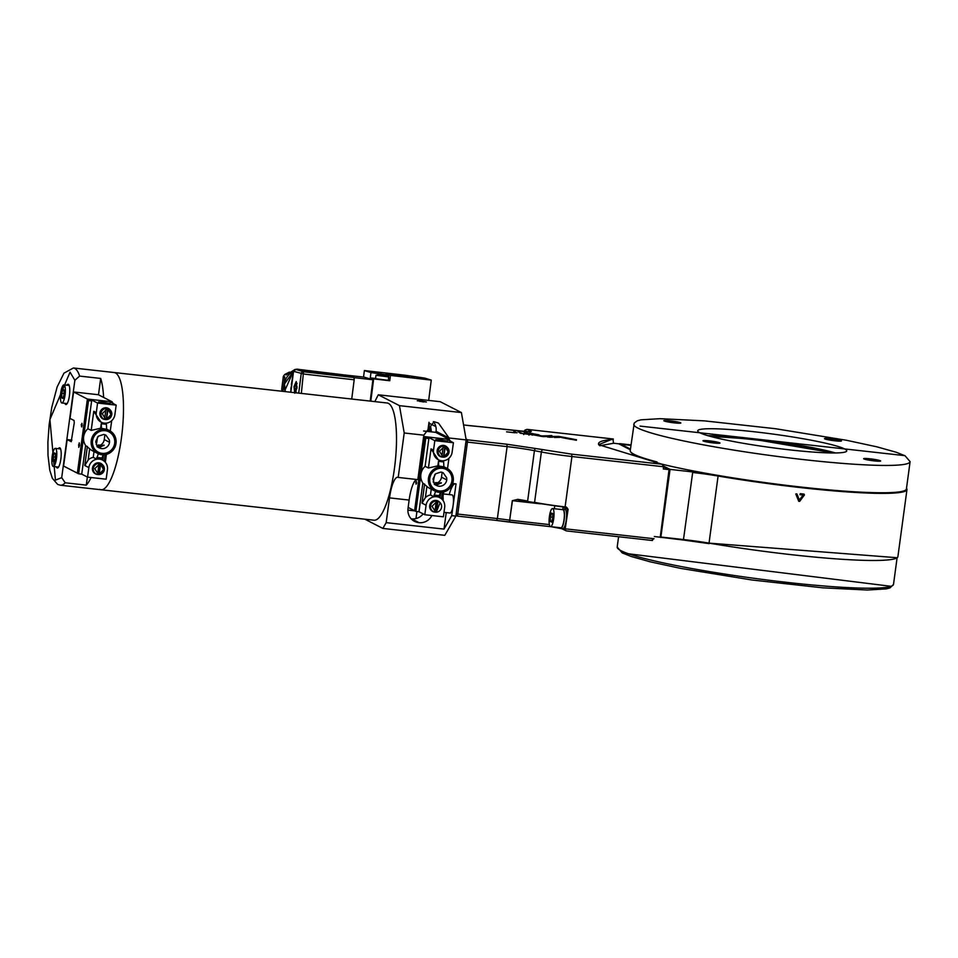 <?xml version="1.0" encoding="UTF-8"?>
<svg xmlns="http://www.w3.org/2000/svg" width="958" height="958" viewBox="0 0 958 958"><rect width="100%" height="100%" fill="white"/><g stroke="black" fill="none" stroke-linecap="round" stroke-linejoin="round"><path stroke-width="1.44" d="M443.997 512.35L450.021 513.021A9.113 2.263 -83.6 0 0 453.17 505.058A9.113 2.263 -83.6 0 0 452.044 494.903L443.386 493.933M443.015 496.663A9.113 2.263 96.4 0 1 443.135 500.627M640.064 426.094L904.4 455.601L640.064 426.094M833.759 452.978L753.695 439.267L709.698 436.201M680.599 422.777A8.574 0.778 -172.3 0 1 680.803 423.065A8.574 0.778 -172.3 0 1 672.923 422.706A8.574 0.778 -172.3 0 1 664.086 420.933A8.574 0.778 -172.3 0 1 663.87 420.778A8.574 0.778 -172.3 0 1 670.995 420.897A8.574 0.778 -172.3 0 1 680.599 422.777M830.957 438.74A8.574 0.778 -172.3 0 1 841.435 440.991A8.574 0.778 -172.3 0 1 834.981 440.812A8.574 0.778 -172.3 0 1 824.503 438.704A8.574 0.778 -172.3 0 1 830.957 438.74M836.43 440.955A7.293 0.659 7.7 0 0 831.089 440.165A7.293 0.659 7.7 0 0 829.317 439.997M880.39 460.762A8.574 0.778 -172.3 0 1 880.582 461.061A8.574 0.778 -172.3 0 1 872.702 460.702A8.574 0.778 -172.3 0 1 863.865 458.918A8.574 0.778 -172.3 0 1 863.649 458.774A8.574 0.778 -172.3 0 1 870.774 458.894A8.574 0.778 -172.3 0 1 880.39 460.762M709.483 440.884A8.574 0.778 -172.3 0 1 719.949 443.135A8.574 0.778 -172.3 0 1 713.506 442.955A8.574 0.778 -172.3 0 1 703.016 440.848A8.574 0.778 -172.3 0 1 709.483 440.884M714.955 443.099A7.293 0.659 7.7 0 0 709.615 442.309A7.293 0.659 7.7 0 0 707.842 442.141M754.593 431.807A75.179 6.814 -172.3 0 1 846.728 450.919A75.179 6.814 -172.3 0 1 789.871 449.889A75.179 6.814 -172.3 0 1 697.735 430.777A75.179 6.814 -172.3 0 1 754.593 431.807M633.801 424.286A139.413 12.634 7.7 0 0 637.717 427.986A139.413 12.634 7.7 0 0 804.66 459.732A139.413 12.634 7.7 0 0 910.1 461.648L905.094 455.804L896.137 452.224L876.821 446.823L846.549 440.285L775.465 428.717L704.537 420.873L659.99 418.682L640.986 419.832L637.31 420.778L634.244 423.005L630.232 450.643A139.413 12.634 7.7 0 0 630.651 451.853A139.413 12.634 7.7 0 0 657.056 461.948L656.661 462.307A138.874 12.586 7.7 0 1 631.106 452.451L630.651 451.853M656.901 463.133L657.056 461.948M656.865 463.421L657.751 463.109A139.413 12.634 7.7 0 0 800.972 487.047A139.413 12.634 7.7 0 0 906.412 488.951L910.1 461.648M675.809 423.029A7.293 0.659 7.7 0 0 670.456 422.239A7.293 0.659 7.7 0 0 668.696 422.071M875.588 461.026A7.293 0.659 7.7 0 0 870.235 460.235A7.293 0.659 7.7 0 0 868.475 460.068M830.909 452.954A70.245 6.371 7.7 0 0 754.748 439.806A70.245 6.371 7.7 0 0 712.453 436.932M692.634 471.875A43.433 3.94 -172.3 0 1 718.356 475.479L718.093 476.03A140.048 12.694 7.7 0 0 801.056 487.646A140.048 12.694 7.7 0 0 906.975 489.562A140.048 12.694 7.7 0 0 906.555 488.341L906.496 488.269M804.433 494.951L799.643 501.405M692.682 472.474A42.894 3.892 7.7 0 1 718.093 476.03L709.028 543.126A140.048 12.694 7.7 0 0 791.979 554.742A140.048 12.694 7.7 0 0 897.167 557.724A140.048 12.694 7.7 0 0 897.897 556.658L906.975 489.562M803.067 495.07L799.379 500.028L797.104 494.4M669.989 469.755L660.888 537.031L683.617 539.57A42.894 3.892 7.7 0 1 709.028 543.126L897.167 557.724M796.745 493.801L799.379 500.028M660.17 536.863L660.697 537.498L660.266 536.743M709.148 543.641L683.413 540.037L692.718 472.198M654.326 536.516L683.413 540.037M666.421 468.27L666.576 467.636M798.756 501.309L795.787 493.981M664.361 506.71L669.283 470.079M669.858 469.384L692.754 471.935M619.443 444.105L630.939 445.386M718.356 475.479A139.521 12.646 7.7 0 0 906.472 488.46M631.011 444.907L619.634 443.638M619.778 443.638L630.436 449.11M657.751 463.109L658.445 463.468M663.738 466.175L669.953 469.36M282.323 391.295A15.448 14.885 -73.1 0 1 281.664 389.583L283.34 376.422A15.448 14.885 -73.1 0 1 284.766 374.47L289.436 372.087M346.245 375.177L353.909 377.512L354.185 379.799L303.806 374.039L293.471 371.273L295.842 369.417L346.245 375.177L296.633 369.141A15.448 14.885 -73.1 0 1 298.968 369.417L300.01 369.728M293.651 370.662L284.406 391.523M296.633 369.141L297.399 369.596M294.082 370.039L286.25 374.913L284.766 374.47M283.34 376.422L284.813 376.877L283.137 390.038L281.664 389.583M291.843 382.805L291.004 389.223M311.697 372.554L308.057 371.812M351.73 399.043L354.185 379.799M322.319 372.698L327.241 374.207L325.433 374.123L303.806 371.524L298.884 370.027M300.728 370.339L319.23 372.446L300.728 370.339M294.741 393.199L294.01 386.637L296.226 381.512L296.956 388.074L294.741 393.199M295.842 369.417L295.878 369.417A2.144 2.072 106.9 0 0 293.543 371.309L290.837 392.241M321.864 373.081L325.169 374.087M315.829 372.47L317.9 373.093L315.829 372.47M296.896 388.469L295.771 389.152L296.034 390.684L295.208 388.074L296.441 388.062L296.657 386.361L295.423 386.373L296.489 384.194L296.297 386.565L297.088 386.816M296.944 386.793A5.784 1.521 -83.5 0 0 296.884 387.236A5.784 1.521 -83.5 0 0 296.788 388.11M295.196 388.206L296.92 388.265M295.423 386.373L297.04 383.356M411.569 376.745L414.371 377.105M407.88 510.087L414.886 510.889L407.88 510.087M400.3 376.183L395.199 375.536M394.983 374.422L409.521 376.817L386.11 373.836L394.983 374.422M428.681 400.42L431.268 380.098L424.657 378.087L405.174 375.225L364.363 370.554L370.974 372.566L390.457 375.428L389.774 380.745L373.644 378.901L370.806 401.163M431.268 380.098L390.457 375.428M373.644 378.901L370.303 377.883L375.56 378.482M388.301 380.29L389.774 380.745M370.303 377.883L370.974 372.566M364.363 370.554L363.537 377.045M345.634 375.105L364.148 377.117L372.901 379.775L370.195 401.103M345.646 374.997L354.4 377.656L372.901 379.775M354.4 377.656L354.244 378.865M380.446 374.315L375.967 375.308L388.709 376.901L388.301 380.338L375.536 378.709L375.967 375.308M381.021 374.506L384.038 374.877M384.002 375.141L379.608 374.398M560.669 527.738A9.113 2.263 -83.6 0 0 560.885 527.798A9.113 2.263 -83.6 0 0 564.082 519.416A9.113 2.263 -83.6 0 0 563.112 509.74A9.113 2.263 -83.6 0 0 562.897 509.68A9.113 2.263 -83.6 0 0 562.681 509.692M550.347 526.577A9.113 2.263 96.4 0 1 549.365 516.913A9.113 2.263 96.4 0 1 552.574 508.53A9.113 2.263 96.4 0 1 552.778 508.59A9.113 2.263 96.4 0 1 553.76 518.254A9.113 2.263 96.4 0 1 550.551 526.649A9.113 2.263 96.4 0 1 550.347 526.577M550.407 521.523L550.407 516.985L551.557 513.057L552.718 513.656L552.73 518.182L551.569 522.122L550.407 521.523L551.7 521.667M552.73 517.248L550.407 516.985M547.677 436.525L558.694 436.393L576.488 439.734M523.104 433.687L531.307 434.597L523.104 433.687M518.062 431.807L521.595 433.124M515.727 432.741L513.727 431.711L515.727 432.741M506.578 431.842L514.781 432.753L506.578 431.842M559.927 437.375L554.371 437.471M570.788 439.303L561.675 437.566M551.688 435.567L542.851 436.106M529.966 433.148L539.079 434.872M524.265 432.705L541.09 435.914M512.302 500.675L509.668 520.158A36.464 3.305 7.7 0 0 497.37 518.577L507.105 446.62A36.464 3.305 -172.3 0 1 534.432 450.667A2.144 1.09 -79.2 0 1 535.821 448.536L571.71 454.152L662.074 464.235L598.642 444.68L612.761 438.944M660.302 536.708L669.055 469.612L663.295 468.977L663.75 466.702L662.301 464.666M566.31 507.033L568.094 509.381L565.076 529.726L566.322 530.9L651.943 540.456M663.295 468.977L663.595 466.75M561.232 528.373A2.144 2.072 117.1 0 0 561.604 528.624L566.322 530.9M652.111 540.013L654.027 538.671M565.735 522.888L565.076 529.726M509.668 520.158L512.446 500.699M509.704 520.386L509.321 522.074L496.579 520.445L551.377 526.756L562.298 528.828M563.28 507.081L567.579 509.285L566.501 517.272M527.619 501.046A36.464 3.305 7.7 0 0 517.715 499.334L512.374 500.687L540.516 503.824M613.455 443.219L618.724 443.817L630.352 449.769M652.721 461.241L656.062 462.954M663.726 466.881L669.319 470.031L665.259 500.028M599.72 445.733L613.443 443.291L613.096 439.435A171.793 15.568 -172.3 0 0 598.499 443.65A171.793 15.568 -172.3 0 0 598.846 444.919M665.103 500.028L664.205 506.71M568.094 509.381L567.579 509.285A1.712 1.653 117.1 0 0 565.639 507.429M534.576 502.363A40.751 3.688 7.7 0 0 565.723 506.962M527.786 501.465L517.763 499.729M527.559 501.465L534.624 502.603M427.424 437.842L427.543 436.968M428.286 431.519L429.388 423.304L435.842 426.609M482.413 426.885L470.797 425.783M613.348 439.004L527.056 429.376L524.828 430.166L524.541 431.088M534.732 502.782L564.957 507.273M519.595 432.669L520.457 433.112M576.417 440.261L559.592 437.064M550.634 437.004L547.605 437.052M542.779 436.632L553.005 436.453M516.961 432.884L514.961 431.854L516.961 432.884M531.606 434.752L532.432 435.171L531.606 434.752M549.389 437.243L552.85 437.183M524.852 433.232L541.689 436.429M538.384 435.148L529.642 433.495L538.384 435.148M523.439 433.579L520.326 433.256M548.766 436.728L558.993 436.549L575.83 439.746M551.988 435.71L541.761 435.902L524.924 432.693M527.283 431.83A9.652 2.395 -83.6 0 0 526.828 431.351A9.652 2.395 -83.6 0 0 526.601 431.28L524.541 431.052A9.652 2.395 -83.6 0 0 523.727 431.471M525.247 431.639A9.652 2.395 -83.6 0 0 524.756 431.124A9.652 2.395 -83.6 0 0 524.541 431.052M562.669 528.493A9.652 2.395 -83.6 0 0 562.885 528.565A9.652 2.395 -83.6 0 0 566.274 519.679A9.652 2.395 -83.6 0 0 565.244 509.44A9.652 2.395 -83.6 0 0 565.028 509.381L562.957 509.141A9.652 2.395 -83.6 0 0 562.118 509.596M560.095 527.714A9.652 2.395 -83.6 0 0 560.598 528.265A9.652 2.395 -83.6 0 0 560.825 528.325A9.652 2.395 -83.6 0 0 564.214 519.452A9.652 2.395 -83.6 0 0 563.172 509.213A9.652 2.395 -83.6 0 0 562.957 509.141M442.979 441.111L447.446 441.195L440.213 439.686L435.758 439.614L442.979 441.111M435.555 484.856L436.752 485.107L441.351 482.688L434.501 483.958M439.147 492.34A12.873 12.418 -62.9 0 1 428.968 476.054A12.873 12.418 -62.9 0 1 446.739 468.187A12.873 12.418 -62.9 0 1 439.147 492.34M437.866 465.851L438.477 461.349L443.638 461.924L443.889 466.869L437.866 465.851L428.43 468.007L425.113 466.306A12.873 12.418 117.1 0 0 422.837 483.107L426.909 486.413A12.873 12.418 117.1 0 0 429.663 488.352L434.992 491.083M446.739 468.187L443.805 466.714M442.584 499.884L443.65 492.005M426.094 505.213A9.652 9.305 117.1 0 1 439.794 497.657A9.652 9.305 117.1 0 1 444.68 507.285L443.386 516.817L424.801 514.733L426.094 505.213L422.011 503.118L425.388 497.621A9.652 9.305 -62.9 0 1 430.465 494.975L433.794 496.687L435.603 491.25M439.794 497.657L438.956 497.238L439.171 495.621L434.01 495.046M440.764 491.825L439.171 495.621M431.256 489.167L430.465 494.975M422.837 483.107L418.969 511.74L424.801 514.733M425.113 466.306L428.873 438.513L425.771 438.165L420.873 474.354L415.868 511.404L418.969 511.74M427.723 437.016L446.308 439.087L453.409 442.728L452.116 452.248A9.652 9.305 -62.9 0 1 438.429 459.804A9.652 9.305 -62.9 0 1 433.531 450.176L434.824 440.656L427.723 437.016L427.615 437.866L428.873 438.513M438.237 459.708L431.016 448.895L433.531 450.176M438.477 461.349L438.728 466.295M450.511 441.243L449.709 440.836M415.868 511.404L414.61 510.758L424.634 436.644L449.41 439.411L449.29 440.285L450.547 440.931M436.118 502.579L437.255 502.998M436.333 509.824L435.124 509.967M438.956 497.262A9.652 9.305 117.1 0 0 433.794 496.687M425.771 438.165L424.514 437.519L414.61 510.758L408.144 507.417M434.297 483.539A7.185 6.934 117.1 0 0 441.494 477.18L446.775 479.898L446.691 477.791L443.135 472.725L440.919 472.054L435.555 473.803L433.016 478.988L434.297 483.55L436.585 485.514L434.285 484.341M453.409 442.728L434.824 440.656M427.615 437.866L424.514 437.519M449.29 440.285L448.452 440.189M441.494 477.18L442.153 472.318M435.866 500.89A5.688 5.485 -62.9 0 1 437.519 501.07L436.01 512.183A5.688 5.485 -62.9 0 1 434.357 511.991L434.968 511.069L432.022 506.279L436.165 502.279L435.866 500.89M437.734 501.274A5.604 5.413 -62.9 0 1 440.129 502.711L439.554 502.112A5.904 5.688 117.1 0 0 429.711 505.549A5.904 5.688 117.1 0 0 434.597 512.075A5.604 5.413 -62.9 0 1 436.082 501.082M434.752 512.087A5.904 5.688 117.1 0 0 436.034 512.051M437.818 502.459L436.249 512.207L440.129 502.711A5.604 5.413 -62.9 0 1 436.273 512.207M436.01 512.183L437.519 501.07M434.968 511.069L436.165 502.279M448.2 452.224L443.458 457.146A5.688 5.485 -62.9 0 1 441.806 456.966L443.303 445.853A5.688 5.485 -62.9 0 1 444.955 446.045L448.2 452.224M445.254 447.422L443.686 457.182L449.015 452.236A5.604 5.413 -62.9 0 1 443.71 457.182M445.171 446.236A5.604 5.413 -62.9 0 1 447.566 447.673L446.991 447.075A5.904 5.688 117.1 0 0 437.159 450.511A5.904 5.688 117.1 0 0 442.045 457.038M443.458 457.146L444.955 446.045M443.602 447.242L439.459 451.242L442.416 456.044M424.634 436.644L423.699 436.165M415.712 482.437L416.778 482.976L415.712 482.437M449.41 439.411L435.615 432.333L423.604 431.004M433.208 482.03L434.74 474.641M435.1 483.299L435.603 482.581L435.926 483.371M435.962 483.994L435.902 484.952M415.892 482.533L416.419 481.215L416.083 484.197L415.892 482.533M91.082 477.527A58.977 14.609 96.4 0 1 86.268 485.143L65.204 482.784A58.977 14.609 96.4 0 1 60.33 485.215L57.624 484.389L52.319 478.246L49.78 470.198L48.008 455.433L47.9 442.201L49.157 424.574L51.78 407.318L57.121 387.008L63.958 373.153L73.419 367.98L387.104 402.983A58.977 14.609 -83.6 0 1 388.433 403.39A58.977 14.609 -83.6 0 1 394.768 465.971A58.977 14.609 -83.6 0 1 374.027 520.218L101.021 489.754A58.977 14.609 -83.6 0 0 121.75 435.507A58.977 14.609 -83.6 0 0 115.427 372.925A58.977 14.609 -83.6 0 0 114.098 372.518A58.977 14.609 96.4 0 1 115.427 372.925A58.977 14.609 96.4 0 1 121.75 435.507A58.977 14.609 96.4 0 1 101.021 489.754A58.977 14.609 96.4 0 1 99.692 489.346M61.695 402.923A9.113 2.263 96.4 0 1 60.713 393.259A9.113 2.263 96.4 0 1 63.923 384.865A9.113 2.263 96.4 0 1 64.126 384.936A9.113 2.263 96.4 0 1 65.096 394.6A9.113 2.263 96.4 0 1 61.899 402.983A9.113 2.263 96.4 0 1 61.695 402.923M64.066 389.99L64.066 394.528L62.917 398.456L61.755 397.857L61.743 393.331L62.905 389.391L64.066 389.99M64.066 393.594L61.743 393.331M63.048 398.013L61.755 397.857M105.739 403.51L110.206 403.593L102.973 402.085L98.518 402.013L105.739 403.51M98.315 447.254L99.512 447.506L104.111 445.087L97.273 446.356M101.907 454.739A12.873 12.418 -62.9 0 1 91.728 438.453A12.873 12.418 -62.9 0 1 109.499 430.585A12.873 12.418 -62.9 0 1 101.907 454.739M100.626 428.25L101.237 423.747L106.398 424.322L106.649 429.268L100.626 428.25L91.19 430.405L87.873 428.705A12.873 12.418 117.1 0 0 85.597 445.494L89.669 448.811A12.873 12.418 117.1 0 0 92.423 450.751L97.764 453.481M109.499 430.585L106.566 429.112M105.344 462.283L106.41 454.403M88.855 467.612A9.652 9.305 117.1 0 1 102.554 460.056A9.652 9.305 117.1 0 1 107.44 469.683L106.158 479.204L87.561 477.132L88.855 467.612L84.783 465.516L88.16 460.02A9.652 9.305 -62.9 0 1 93.225 457.373L96.554 459.074L98.363 453.649M102.554 460.056L101.716 459.636L101.931 458.02L96.77 457.433M103.524 454.224L101.931 458.02M94.016 451.565L93.225 457.373M85.597 445.494L81.729 474.138L87.561 477.132M87.873 428.705L91.633 400.899L88.531 400.564L83.633 436.752L78.628 473.791L81.729 474.138M90.483 399.414L109.068 401.486L116.169 405.126L114.876 414.646A9.652 9.305 -62.9 0 1 101.189 422.203A9.652 9.305 -62.9 0 1 96.291 412.575L97.584 403.055L90.483 399.414L90.375 400.264L91.633 400.899M100.997 422.107L93.776 411.281L96.291 412.575M101.237 423.747L101.488 428.693M113.272 403.641L112.469 403.234M78.628 473.791L77.37 473.156L87.394 399.043L112.17 401.809L112.05 402.683L113.319 403.318M98.878 464.977L100.015 465.396M99.093 472.21L97.884 472.366M101.716 459.66A9.652 9.305 117.1 0 0 96.554 459.074M88.531 400.564L87.274 399.917L77.37 473.156L63.587 466.055L67.156 439.59L71.287 441.674M97.057 445.937A7.185 6.934 117.1 0 0 104.254 439.578L109.535 442.285L109.452 440.189L105.895 435.124L103.68 434.453L98.315 436.201L95.776 441.387L97.057 445.949L99.345 447.913L97.045 446.727M116.169 405.126L97.584 403.055M90.375 400.264L87.274 399.917M112.05 402.683L111.212 402.588M104.254 439.578L104.913 434.716M103.524 469.648L98.782 474.581A5.688 5.485 -62.9 0 1 97.129 474.39L97.728 473.468L94.782 468.678L98.925 464.666L98.626 463.289A5.688 5.485 -62.9 0 1 100.279 463.468L103.524 469.648M100.578 464.858L99.009 474.605A5.604 5.413 -62.9 0 0 102.889 465.109L102.314 464.51A5.904 5.688 117.1 0 0 92.483 467.935A5.904 5.688 117.1 0 0 97.357 474.461A5.604 5.413 -62.9 0 1 98.842 463.48M97.512 474.485A5.904 5.688 117.1 0 0 98.794 474.438M98.782 474.581L100.279 463.468M97.728 473.468L98.925 464.666M110.972 414.622L106.218 419.544A5.688 5.485 -62.9 0 1 104.566 419.353L106.063 408.252A5.688 5.485 -62.9 0 1 107.715 408.431L110.972 414.622M108.014 409.82L106.446 419.568A5.604 5.413 -62.9 0 0 111.763 414.646L106.458 419.568M107.931 408.635A5.604 5.413 -62.9 0 1 110.326 410.072L109.763 409.473A5.904 5.688 117.1 0 0 99.919 412.91A5.904 5.688 117.1 0 0 104.805 419.436M106.218 419.544L107.715 408.431M106.362 409.641L102.219 413.64L105.176 418.442M79.538 445.374L78.76 447.362L79.263 442.847L79.538 445.374M87.394 399.043L73.598 391.966L70.018 418.43L74.053 420.49L74.269 422.873L71.191 441.662M81.202 424.717L82.256 425.268L81.202 424.717M97.5 437.04L96.758 442.572L95.788 442.452M112.17 401.809L98.387 394.732L73.598 391.966M71.922 440.129L67.156 439.59M96.207 444.344L96.758 442.572M97.86 445.698L98.363 444.979L98.686 445.757M98.722 446.392L98.662 447.35M78.664 444.919L79.179 443.614L78.843 446.596L78.664 444.919M78.604 444.895L79.418 445.314L78.604 444.895M81.382 424.813L81.897 423.508L82.077 425.172L81.562 426.49L81.382 424.813M81.502 426.681L81.957 423.304L81.813 426.933M65.204 482.784L61.695 477.671L74.868 380.278L79.622 376.087L100.686 378.434A58.977 14.609 96.4 0 1 103.632 397.426M64.904 403.318A10.191 2.527 -83.6 0 0 65.683 404.444A10.191 2.527 -83.6 0 0 65.91 404.516A10.191 2.527 -83.6 0 0 69.491 395.139A10.191 2.527 -83.6 0 0 68.401 384.338A10.191 2.527 -83.6 0 0 68.174 384.266A10.191 2.527 -83.6 0 0 66.928 385.2M56.318 466.821A10.191 2.527 -83.6 0 0 57.097 467.947A10.191 2.527 -83.6 0 0 57.324 468.019A10.191 2.527 -83.6 0 0 60.905 458.642A10.191 2.527 -83.6 0 0 59.815 447.829A10.191 2.527 -83.6 0 0 59.588 447.769A10.191 2.527 -83.6 0 0 58.342 448.703M100.686 378.434L98.482 394.78M87.358 477.024L86.268 485.143M420.73 400.815L426.382 401.989L417.245 400.755L420.73 400.815M374.817 401.618L378.278 394.792L440.225 401.701L461.409 412.563L399.462 405.653L404.216 432.98L423.831 435.171L434.046 421.688L438.465 423.077L449.027 437.986L448.871 439.135M431.423 431.866L430.669 426.789L428.549 431.555M461.409 412.563L466.175 439.902L455.864 516.099L444.811 535.33L382.865 528.421L364.878 519.2M415.976 518.577L416.922 511.512M426.897 437.782L427.017 436.908M427.747 431.459L428.992 422.298M455.864 516.099L451.733 515.644L443.997 529.103L386.17 522.649L382.865 528.421M452.667 483.515L456.032 483.886L451.733 515.644M466.175 439.902L449.027 437.986L436.07 431.339A12.873 12.418 117.1 0 0 433.387 421.628M378.278 394.792L399.462 405.653M404.216 432.98L398.205 477.431A23.591 5.844 -83.6 0 0 397.678 477.276A23.591 5.844 -83.6 0 0 389.523 497.885L386.17 522.649M443.997 529.103L446.224 512.59M431.89 515.524A12.873 12.418 -62.9 0 1 419.077 522.661L418.67 522.625A12.873 12.418 -62.9 0 1 408 508.542L409.138 500.064L389.523 497.885M454.942 483.766A23.591 5.844 -83.6 0 0 449.242 494.591M435.914 432.489L436.07 431.339M398.205 477.431L417.832 479.623L423.831 435.171M416.742 479.503A23.591 5.844 -83.6 0 0 409.138 500.064M411.15 518.805A12.873 12.418 117.1 0 0 411.245 518.817L411.653 518.865A12.873 12.418 117.1 0 0 423.125 513.871M53.109 466.426A9.113 2.263 96.4 0 1 52.127 456.75A9.113 2.263 96.4 0 1 55.336 448.368A9.113 2.263 96.4 0 1 55.54 448.428A9.113 2.263 96.4 0 1 56.522 458.104A9.113 2.263 96.4 0 1 53.313 466.486A9.113 2.263 96.4 0 1 53.109 466.426M55.48 453.493L55.48 458.02L54.331 461.96L53.169 461.361L53.157 456.834L54.319 452.894L55.48 453.493M55.48 457.086L53.157 456.834M54.462 461.505L53.169 461.361M423.664 402.001L421.724 401.342A4.826 1.006 96.6 0 1 422.095 401.833M835.52 452.966A75.179 6.814 7.7 0 0 753.647 438.788A75.179 6.814 7.7 0 0 708.01 435.722M621.119 550.754A139.413 12.634 7.7 0 0 788.063 582.5A139.413 12.634 7.7 0 0 893.503 584.416L889.982 587.913L886.306 588.871L867.301 590.02L822.754 587.829L751.826 579.973L680.743 568.405L650.482 561.879L631.166 556.466L622.197 552.898L617.192 547.054A139.413 12.634 7.7 0 0 621.119 550.754M622.892 553.101L891.072 586.308M800.241 493.681L804.097 494.112M799.942 494.663L802.924 494.999M796.625 496.04A67.563 6.119 7.7 0 0 797.81 496.148M802.002 496.495A67.563 6.119 7.7 0 0 803.211 496.591M284.49 384.002A16.082 15.508 106.9 0 0 285.316 391.63L284.478 384.002L293.471 371.297A16.082 15.508 106.9 0 0 284.49 384.002M301.89 369.824A16.082 15.508 106.9 0 0 299.028 369.776L304.596 370.375A16.082 15.508 106.9 0 0 301.89 369.824M353.909 377.512L303.53 371.752L301.339 393.415M295.878 369.417L303.53 371.752A2.144 2.072 106.9 0 0 301.207 373.644L298.728 393.127M291.4 384.374L293.555 371.261M388.529 376.769L388.756 374.913M380.877 374.315L380.949 373.704M463.576 424.969L470.893 425.795M612.928 438.968L527.295 429.412L531.319 431.471L524.685 431.591L482.604 426.897M535.821 448.536L506.89 444.237L467.732 439.866L457.481 516.087L496.579 520.445L457.433 516.075A2.144 2.072 -62.9 0 1 455.984 515.2M466.007 438.992L467.732 439.866A2.144 2.072 117.1 0 0 466.103 440.405M663.75 466.774L571.926 456.523L571.71 454.152M542.767 449.853A2.144 1.09 100.8 0 0 541.378 451.996A40.751 3.688 -172.3 0 0 571.926 456.523L565.088 507.117M653.871 538.719L565.459 528.852M509.333 522.062L551.377 526.756M564.945 528.756L563.711 528.121M551.521 526.756L561.604 528.624M549.389 524.589L509.812 520.17M456.164 513.883L497.37 518.577L496.627 520.457M562.861 509.141L563.148 507.069M554.359 508.722L554.73 506.004M534.54 502.603L541.378 451.996L534.432 450.667L527.595 501.285M506.89 444.237L507.105 446.62L465.899 441.913M429.819 431.687L430.489 426.753M523.87 433.627L520.35 433.052M516.458 432.621L515.212 432.477M531.319 431.471A2.144 2.072 117.1 0 0 529.774 431.938M523.834 433.962L523.739 434.585M446.775 479.898A7.185 6.934 -62.9 0 1 436.585 485.514M439.339 490.963A11.472 11.065 117.1 0 0 451.913 480.868A11.472 11.065 117.1 0 0 442.404 468.306A11.472 11.065 117.1 0 0 429.819 478.401A11.472 11.065 117.1 0 0 439.339 490.963M440.776 492.412L440.045 497.801M426.909 486.413L425.388 497.621M424.598 484.006L422.011 503.118M428.43 468.007L431.016 448.895M443.518 446.057A5.604 5.413 117.1 0 0 442.033 456.99M447.566 447.673A5.604 5.413 -62.9 0 1 449.003 452.212L447.566 447.673M109.535 442.285A7.185 6.934 -62.9 0 1 99.345 447.913M102.099 453.362A11.472 11.065 117.1 0 0 114.673 443.267A11.472 11.065 117.1 0 0 105.164 430.705A11.472 11.065 117.1 0 0 92.579 440.8A11.472 11.065 117.1 0 0 102.099 453.362M103.536 454.81L102.805 460.199M89.669 448.811L88.16 460.02M87.358 446.404L84.783 465.516M91.19 430.405L93.776 411.281M100.494 463.672A5.604 5.413 -62.9 0 1 102.889 465.109L104.338 469.659L99.021 474.605M106.278 408.443A5.604 5.413 117.1 0 0 104.805 419.388M110.326 410.072A5.604 5.413 -62.9 0 1 111.763 414.61L110.326 410.072M61.695 477.671L55.444 480.114L49.912 419.556L70.042 372.159L74.868 380.278M73.419 367.98A58.977 14.609 96.4 0 1 74.748 368.387A58.977 14.609 96.4 0 1 79.622 376.087M411.245 518.817L418.67 522.625M419.077 522.661L411.653 518.865M421.724 401.342L419.855 401.486M618.593 536.743L617.192 547.054M897.107 557.784L893.503 584.416M290.981 387.631L290.765 392.229M296.106 391.606L295.184 388.182M384.625 374.841L388.709 376.901M562.897 509.68L552.574 508.53M560.885 527.798L550.551 526.649M652.47 540.516L566.178 530.888M457.481 516.087L455.96 515.464M566.705 507.572L565.483 506.938M530.349 431.962L463.576 424.957M529.032 434.525L528.948 435.171M562.885 528.565L560.825 528.325M442.416 492.256L441.53 498.831M447.518 468.63L448.919 458.319M435.603 482.581L437.507 482.796M439.842 483.06L441.195 483.215M435.842 483.383L434.058 483.179M69.168 385.451L63.923 384.865M67.144 403.569L61.899 402.983M105.176 454.655L104.29 461.229M110.278 431.016L111.679 420.718M98.363 444.979L100.267 445.195M102.602 445.458L103.955 445.602M98.602 445.781L96.818 445.578M101.021 489.754L60.33 485.215M60.582 448.955L55.336 448.368M58.558 467.073L53.313 466.486"/></g></svg>
